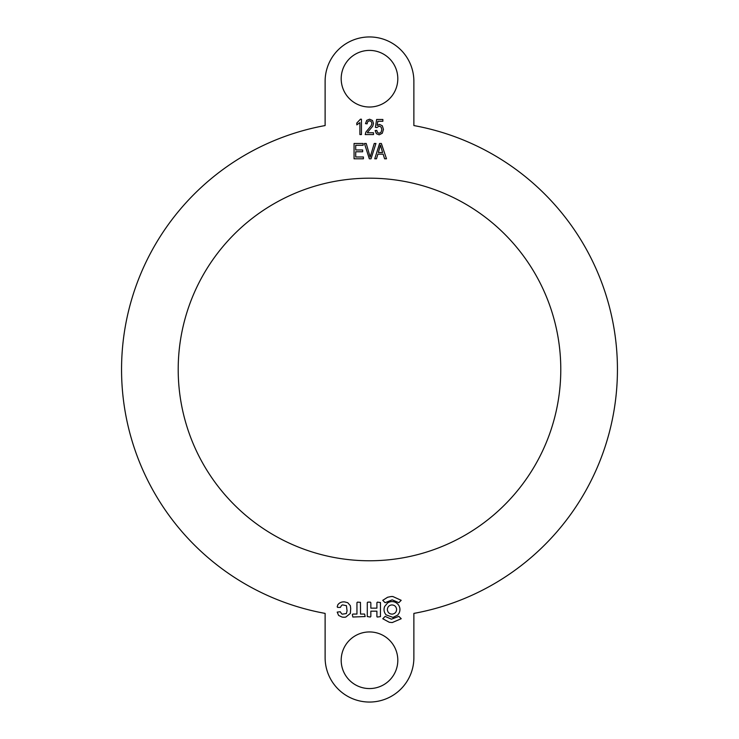 <?xml version="1.0" encoding="UTF-8"?>
<svg xmlns="http://www.w3.org/2000/svg" width="739" height="739" viewBox="0 0 739 739"><rect width="100%" height="100%" fill="white"/><g stroke="black" fill="none" stroke-linecap="round" stroke-linejoin="round"><path stroke-width="1.11" d="M368.004 131.754L367.348 132.771L373.509 132.771L373.509 134.581L365.214 134.581L365.87 132.124L371.246 125.593L371.911 123.404L371.227 121.492L369.546 120.762L367.782 121.556L367.089 123.838L365.5 123.644L366.747 120.328L369.592 119.21L372.502 120.503L373.491 123.45L372.715 126.249L368.004 131.754M377.86 154.155L376.493 158.793L374.747 158.793L379.587 143.486L381.361 143.486L386.497 158.793L384.603 158.793L383.144 154.155L377.86 154.155M380.428 145.093L378.35 152.502L382.617 152.502L380.428 145.093M375.929 143.486L371.024 158.793L369.315 158.793L364.438 143.486L366.239 143.486L370.165 157.111L374.239 143.486L375.929 143.486M360.438 119.21L361.445 119.21L361.445 134.581L359.893 134.581L359.893 122.609L356.817 124.873L356.817 123.053L360.438 119.21M363.422 156.982L363.422 158.793L354.055 158.793L354.055 143.486L363.126 143.486L363.126 145.287L355.718 145.287L355.718 149.971L362.655 149.971L362.655 151.772L355.718 151.772L355.718 156.982L363.422 156.982M379.162 134.84L376.419 133.713L375.135 130.572L376.751 130.406L377.611 132.586L379.144 133.297L381.038 132.29L381.832 129.537L381.065 126.988L379.135 126.083L376.862 127.57L375.412 127.339L376.631 119.478L382.867 119.478L382.867 121.27L377.851 121.27L377.186 125.39L379.55 124.42L382.294 125.769L383.458 129.39L382.294 133.242L379.162 134.84M370.294 617.028L367.283 616.538L367.283 602.654L367.782 602.137L370.331 602.128L370.839 602.691L370.839 608.151L376.908 608.151L376.908 602.654L377.407 602.128L380.456 602.544L380.456 616.612A2.041 0.767 9 0 1 380.446 616.64L377.407 617.028A0.942 0.684 -44.4 0 1 376.908 616.465L376.908 611.171L370.839 611.171L370.839 616.511L370.294 617.028M382.774 618.755L389.314 622.284L392.233 622.561L401.231 618.719L398.866 616.363L391.421 619.199L385.13 616.391L382.774 618.755M352.873 614.072L356.946 614.063L356.946 602.654L357.427 602.137L360.447 602.34L360.54 614.063L364.595 614.063L365.149 616.548L352.845 617.019L352.327 614.608L352.873 614.072M347.053 610.885L346.36 613.564L342.249 614.164A10.586 4.222 -70.2 0 1 341.252 613.213L340.236 611.744L337.196 612.114L338.573 615.356A5.228 4.73 -2.9 0 0 338.656 615.439L342 617.047A16.073 12.849 96.2 0 0 345.787 617.083L350.36 613.398L350.702 608.585L350.351 605.703L347.755 602.719L344.836 601.943C341.954 601.592 339.635 602.516 337.871 604.687L337.196 606.839L337.658 607.393L340.374 607.393L341.187 606.054A32.488 8.323 45.3 0 1 342.517 604.89L346.443 605.684L347.053 610.885M385.102 602.701L382.747 600.336L387.652 597.241L391.171 596.53L392.852 596.53L401.194 600.308L398.838 602.673L392.215 599.846L385.102 602.701M393.019 617.416L397.711 615.07L399.134 613.028C400.39 610.174 400.178 607.486 398.497 604.964C396.178 601.989 393.194 600.992 389.545 601.962L387.679 602.848L384.649 606.47C383.495 609.546 383.966 612.345 386.072 614.857L393.019 617.416M387.365 609.601C387.55 606.904 388.991 605.343 391.679 604.927C394.487 605.001 396.122 606.423 396.594 609.185C396.547 612.012 395.116 613.656 392.307 614.137C389.462 614.054 387.818 612.622 387.375 609.841L387.365 609.601M325.114 125.565A247.916 247.916 0 0 0 325.114 613.398L325.114 657.673A44.377 44.377 0 0 0 369.491 702.05A44.377 44.377 0 0 0 413.877 657.673L413.877 613.398A247.916 247.916 0 0 0 413.877 125.565L413.877 81.327A44.377 44.377 0 0 0 369.491 36.95A44.377 44.377 0 0 0 325.114 81.327L325.114 125.565M341.187 78.713A28.313 28.313 0 0 1 383.652 54.196A28.313 28.313 0 0 1 383.652 103.229A28.313 28.313 0 0 1 341.187 78.713M341.187 660.25A28.313 28.313 0 0 1 383.652 635.734A28.313 28.313 0 0 1 383.652 684.776A28.313 28.313 0 0 1 341.187 660.25M178.201 369.482A191.299 191.299 0 0 1 465.145 203.816A191.299 191.299 0 0 1 465.145 535.147A191.299 191.299 0 0 1 178.201 369.482"/></g></svg>
